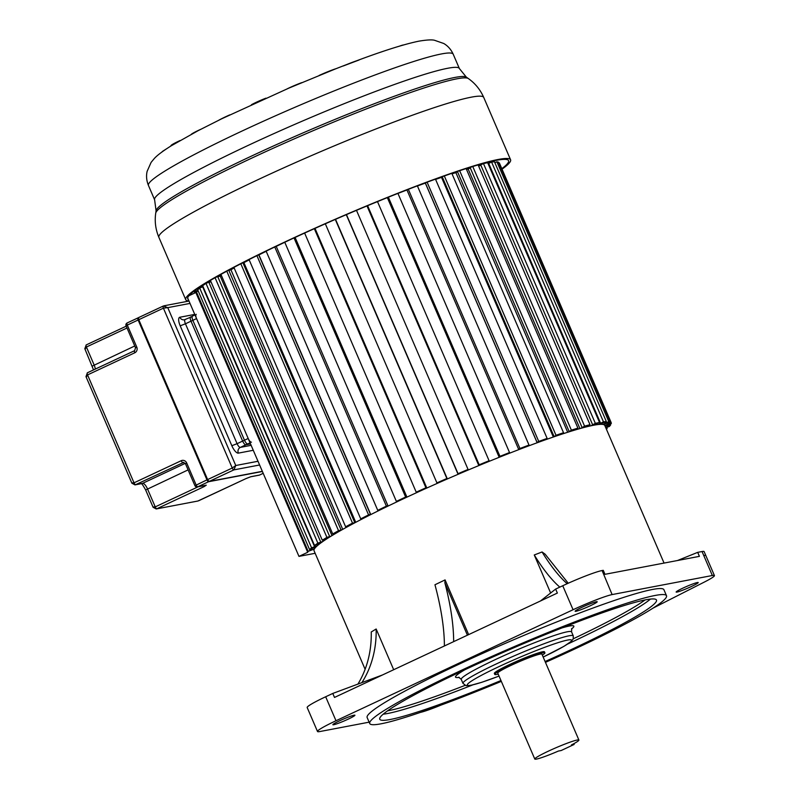 <?xml version="1.0" encoding="UTF-8"?>
<svg xmlns="http://www.w3.org/2000/svg" width="799" height="799" viewBox="0 0 799 799"><rect width="100%" height="100%" fill="white"/><g stroke="black" fill="none" stroke-linecap="round" stroke-linejoin="round"><path stroke-width="1.2" d="M382.461 674.975L332.784 693.442L325.672 696.768A32.749 2.737 156.7 0 0 307.176 707.514L317.503 731.494A32.749 2.737 -23.3 0 1 335.999 720.748L573.073 609.727A32.749 2.737 -23.3 0 1 612.114 594.576L712.348 575.51A29.673 2.477 -23.3 0 1 714.426 575.56A29.673 2.477 -23.3 0 1 704.468 582.002L652.983 608.159M361.897 682.616A106.257 90.397 58.9 0 0 376.159 629.003L371.245 631.969A106.257 90.397 -121.1 0 1 357.912 684.104M393.687 669.722L376.159 629.003M453.652 641.637A169.128 59.226 64.9 0 0 444.873 582.861L445.083 579.904L434.956 584.758A169.128 59.226 -115.1 0 1 444.394 645.972M664.059 563.075L604.813 425.497A158.292 13.203 156.7 0 0 403.445 498.756A158.292 13.203 156.7 0 0 314.047 550.721L365.113 669.282M567.19 583.709A106.257 31.79 68.2 0 1 542.062 551.979L534.261 554.965L550.641 592.998M542.062 551.979L545.118 554.176L568.229 583.24M705.837 555.575L704.109 551.58A29.683 2.477 156.7 0 0 702.051 551.53M332.784 693.442L334.501 697.437L557.362 593.068L555.645 589.073L562.746 585.747A32.749 2.737 156.7 0 1 602.096 570.536L603.255 570.316L604.983 574.311L699.415 556.354L697.697 552.359L702.041 551.53L712.348 575.51M697.697 552.359L677.462 560.528M440.778 705.187A29.683 2.477 -23.3 0 1 420.424 712.398M369.138 722.166L319.8 731.554A32.749 2.737 -23.3 0 1 317.503 731.494M682.925 588.114A12.005 0.999 156.7 0 0 676.144 592.049A12.005 0.999 156.7 0 0 691.425 586.496A12.005 0.999 156.7 0 0 698.206 582.551A12.005 0.999 156.7 0 0 682.925 588.114M339.655 720.778A12.005 0.999 156.7 0 0 332.873 724.713A12.005 0.999 156.7 0 0 348.144 719.16A12.005 0.999 156.7 0 0 354.926 715.215A12.005 0.999 156.7 0 0 339.655 720.778M581.922 607.32A12.005 0.999 156.7 0 0 575.14 611.265A12.005 0.999 156.7 0 0 590.411 605.702A12.005 0.999 156.7 0 0 597.203 601.757A12.005 0.999 156.7 0 0 581.922 607.32M666.506 595.724L663.929 589.732A161.568 13.483 156.7 0 0 458.396 664.498A161.568 13.483 156.7 0 0 367.15 717.542L369.727 723.534A161.568 13.483 -23.3 0 1 460.983 670.501A161.568 13.483 -23.3 0 1 666.506 595.724A161.568 13.483 -23.3 0 1 575.26 648.758A161.568 13.483 -23.3 0 1 545.447 662.371M602.096 570.536L612.114 594.576M555.645 589.073L540.494 600.968M534.261 554.965A106.257 31.79 -111.8 0 0 559.819 587.115M501.333 681.367A161.568 13.483 -23.3 0 1 369.727 723.534M545.088 661.522A150.651 12.564 156.7 0 0 571.395 649.497A150.651 12.564 156.7 0 0 656.478 600.039A150.651 12.564 156.7 0 0 464.838 669.762A150.651 12.564 156.7 0 0 379.755 719.22A150.651 12.564 156.7 0 0 500.963 680.528M544.908 652.833L544.479 651.834A27.296 2.277 156.7 0 0 509.762 664.458A27.296 2.277 156.7 0 0 494.341 673.417L494.771 674.416A27.296 2.277 -23.3 0 1 510.191 665.457A27.296 2.277 -23.3 0 1 544.908 652.833A27.296 2.277 -23.3 0 1 542.321 655.12M498.206 674.116A27.296 2.277 -23.3 0 1 494.771 674.416M578.905 740.054L541.902 654.121A24.02 2.007 156.7 0 0 511.35 665.237A24.02 2.007 156.7 0 0 497.777 673.128L534.791 759.05A24.02 2.007 -23.3 0 1 548.354 751.17A24.02 2.007 -23.3 0 1 578.905 740.054A24.02 2.007 -23.3 0 1 571.375 744.988L574.141 744.458L573.812 743.699M574.141 744.458L561.168 750.531L558.411 751.05A24.02 2.007 -23.3 0 1 534.791 759.05M315.156 553.298L298.966 556.384L187.665 297.947M198.122 290.796L195.835 292.514L307.715 552.279L298.966 556.384M307.715 552.279L308.164 551.34L314.337 549.033M316.424 546.546L309.593 549.632L311.57 547.814L317.213 545.827M321.538 542.431L314.536 545.487L317.862 543.13L322.866 541.482M329.328 537.248L322.297 540.224L326.901 537.377L331.176 536.109M339.655 531.115L332.724 533.952L338.526 530.666L341.972 529.797M352.309 524.134L345.617 526.781L352.499 523.115L355.066 522.676M367.051 516.464L360.729 518.861L368.559 514.896L370.456 514.316L368.099 515.505L370.187 514.876M383.59 508.234L377.757 510.341L386.386 506.147L387.934 505.747L385.348 507.005L387.036 506.566M405.303 497.887L404.024 498.127L405.632 497.048L396.374 501.392L401.597 499.625M420.743 490.776L416.219 492.174L425.927 487.78L423.78 489.058L424.629 489.018M440.639 481.887L436.913 482.886L446.881 478.511L444.624 480.139M460.893 473.108L458.037 473.697L468.064 469.432L464.908 471.41M481.128 464.628L481.667 464.079L479.19 464.788L489.088 460.723L485.083 463.001M500.933 456.609L501.932 455.869L499.964 456.339L509.532 452.544L504.768 455.09M519.939 449.198L521.357 448.289L518.641 449.328L519.939 448.499L529.008 445.053L523.565 447.82M537.757 442.546L539.585 441.487L537.078 442.396L538.746 441.438L547.125 438.401L541.113 441.328M554.057 436.773L556.004 435.275L563.535 432.718L557.073 435.755M568.508 432.009L571.385 430.152L577.917 428.114L571.125 431.19M580.843 428.334L584.578 426.147L589.992 424.668L583.01 427.745M590.821 425.817L595.345 423.35L599.53 422.471L592.488 425.468M598.231 424.519L603.465 421.822L606.331 421.542L599.38 424.409M602.935 424.459L608.778 421.572L610.286 421.912L603.545 424.589M604.863 425.627L611.185 422.631L611.295 423.57L605.013 425.967M605.602 427.345L610.646 424.948L609.357 426.486L605.752 427.675M606.261 428.863L607.15 428.504L606.371 429.123M611.185 422.631L499.315 162.856L498.806 163.066M610.286 421.912L498.406 162.137L496.898 161.798L494.861 162.706M606.331 421.542L494.461 161.768L491.585 162.047L488.678 163.376L600.558 423.15M488.788 163.635L488.179 163.915M599.53 422.471L487.65 162.696L483.465 163.575L480.708 164.884L592.588 424.659M480.828 165.153L478.661 166.172M471.849 166.791L470.152 167.63L582.032 427.405M470.271 167.92L468.124 168.969A157.193 13.114 156.7 0 0 466.506 169.428A157.193 13.114 -23.3 0 1 468.124 168.969L579.934 428.584M457.388 171.455L569.078 431.33M457.338 171.875L455.879 172.624A157.193 13.114 156.7 0 0 452.044 173.852A157.193 13.114 -23.3 0 1 455.879 172.624L567.699 432.269M442.276 176.949L441.517 177.358A157.193 13.114 156.7 0 0 435.585 179.415A157.193 13.114 -23.3 0 1 441.517 177.358L553.347 437.023M425.388 183.051L425.328 183.091A157.193 13.114 156.7 0 0 417.438 185.997A157.193 13.114 -23.3 0 1 425.328 183.091L537.158 442.756M406.941 189.962A157.193 13.114 156.7 0 0 397.952 193.438A157.193 13.114 -23.3 0 1 406.941 189.962M387.345 197.623A157.193 13.114 156.7 0 0 386.856 197.812A157.193 13.114 -23.3 0 1 387.345 197.623L499.055 457.008M298.377 235.925A157.193 13.114 156.7 0 0 295.091 237.443A157.193 13.114 -23.3 0 1 298.377 235.925M284.784 242.287A157.193 13.114 156.7 0 0 276.234 246.382A157.193 13.114 -23.3 0 1 284.784 242.287M370.766 514.586L258.936 254.911A157.193 13.114 -23.3 0 1 266.187 251.295A157.193 13.114 156.7 0 0 258.936 254.911L258.756 254.971M355.745 522.316L243.915 262.651A157.193 13.114 -23.3 0 1 249.198 259.895A157.193 13.114 156.7 0 0 243.915 262.651L242.986 262.971M342.731 529.367L230.911 269.732A157.193 13.114 -23.3 0 1 234.137 267.935A157.193 13.114 156.7 0 0 230.911 269.732L229.263 270.322M341.003 529.777L228.724 270.142M331.994 535.61L220.184 275.995A157.193 13.114 -23.3 0 1 221.333 275.305A157.193 13.114 156.7 0 0 220.184 275.995L217.847 276.873M329.597 536.369L217.718 276.594L215.69 277.353M211.575 279.74L210.417 280.449L322.297 540.224M210.966 281.717L208.958 282.506M320.719 542.012L208.849 282.237L205.982 283.355L202.656 285.712L314.536 545.487M314.546 546.606L202.666 286.831L199.7 288.039L197.723 289.857L309.593 549.632M195.835 292.514L188.904 295.76M607.15 428.504L606.751 427.565M610.646 424.948L610.236 424.019M607.63 426.197L607.14 425.058M607.25 426.656L606.651 425.268M608.159 423.929L607.769 423.031M608.189 424.209L607.689 423.061M608.778 421.572L496.898 161.798M605.782 422.901L605.382 421.982M601.347 423.51L601.707 424.339M603.465 421.822L491.585 162.047M596.753 423.77L597.133 424.659M595.345 423.35L483.465 163.575M589.362 424.978L589.812 426.047M589.992 424.668L478.122 164.914M584.578 426.147L472.768 166.512M577.917 428.114L466.147 168.589M571.385 430.152L459.645 170.706M563.535 432.718L451.825 173.343M556.004 435.275L444.324 175.96M553.997 436.354L442.177 176.719M547.125 438.401L435.465 179.136M538.746 441.438L427.105 182.202M537.078 442.396L425.308 182.871M529.008 445.053L417.378 185.857M519.939 448.499L408.329 189.333M518.641 449.328L406.911 189.882M509.532 452.544L397.932 193.398M499.964 456.339L388.364 197.203M489.088 460.723L377.498 201.608M479.19 464.788L367.6 205.683M478.701 465.298L367.001 205.932M468.064 469.432L356.484 210.337M458.037 473.697L346.456 214.601M457.967 474.027L346.277 214.681M447.23 478.661L335.53 219.316M446.881 478.511L335.29 219.425M436.913 482.886L325.323 223.79M426.696 487.74L314.996 228.384M425.927 487.78L314.337 228.674M416.219 492.174L304.629 233.058M406.801 496.828L295.091 237.433M405.632 497.048L294.032 237.922M396.374 501.392L284.764 242.237M387.934 505.747L276.194 246.292M386.386 506.147L274.766 246.971M377.757 510.341L266.127 251.136M370.456 514.316L258.676 254.781M368.559 514.896L256.918 255.66M360.729 518.861L249.058 259.585M354.706 522.386L242.886 262.721M352.499 523.115L240.819 263.79M345.617 526.781L233.907 267.395M338.526 530.666L226.786 271.191M332.724 533.952L220.943 274.397M326.901 537.377L215.071 277.712M323.715 540.893L323.275 539.854M317.862 543.13L205.982 283.355M318.062 545.098L317.662 544.179M311.57 547.814L199.7 288.039M315.066 547.994L314.746 547.235M311.191 550.062L310.791 549.143M308.164 551.34L196.284 291.565M196.065 292.044L194.906 292.254A6.552 0.549 -23.3 0 1 194.447 292.244A6.552 0.549 -23.3 0 1 197.872 290.227M188.963 300.963A176.849 14.752 -23.3 0 1 185.728 299.685A176.849 14.752 -23.3 0 1 313.408 228.894A176.849 14.752 -23.3 0 1 498.167 159.48A176.849 14.752 -23.3 0 1 510.581 159.78A176.849 14.752 -23.3 0 1 502.032 169.178M501.822 168.679A174.661 14.572 156.7 0 0 508.573 160.649A174.661 14.572 156.7 0 0 496.319 160.349A174.661 14.572 156.7 0 0 313.837 228.904A174.661 14.572 156.7 0 0 187.735 298.816A174.661 14.572 156.7 0 0 188.324 299.465M383.35 51.276L378.956 52.764M403.465 44.954A11.146 0.929 156.7 0 0 403.185 45.004A11.146 0.929 156.7 0 0 399.72 46.052M166.631 148.734L162.307 151.52M180.005 140.564A14.252 1.189 156.7 0 0 170.986 145.698L171.066 145.897M200.629 129.368A14.252 1.189 156.7 0 0 191.271 134.312M229.802 114.866A18.157 1.518 156.7 0 0 218.866 120.17M265.927 98.167A12.994 1.089 156.7 0 0 251.445 104.729M301.712 82.657A14.252 1.189 156.7 0 0 287.191 88.839M336.329 68.574A18.157 1.518 156.7 0 0 319.141 75.446M356.923 60.684A22.502 1.878 156.7 0 0 346.227 64.739M359.091 59.995L343.22 65.987M198.052 130.716L171.126 145.857C160.319 152.679 156.444 156.214 154.387 158.422L151.101 162.397L147.136 171.316C146.067 175.92 146.507 180.634 148.444 185.448A165.912 13.843 156.7 0 1 267.715 119.271A165.912 13.843 156.7 0 1 441.158 54.002A165.912 13.843 156.7 0 1 441.557 53.923A165.912 13.843 156.7 0 1 453.203 54.202C451.016 49.438 447.849 45.873 443.735 43.486L434.496 40.27C431.879 39.58 426.706 39.87 418.956 41.149C400.699 44.904 372.664 54.242 334.861 69.153L288.839 88.13L221.433 118.911M226.497 116.454L225.957 116.714M156.135 508.963L197.842 501.033M251.046 476.653A2.187 2.037 79.2 0 1 250.596 476.803L259.086 475.185A2.187 2.037 -100.8 0 0 259.545 475.045L251.046 476.653L246.202 478.501M131.885 483.215L85.982 376.629L87.391 372.783A2.187 0.769 64.9 0 0 87.55 374.911L134.022 482.816L131.975 482.896M86.362 376.988L87.55 374.911L134.761 352.798L134.412 351.52A2.187 0.769 -115.1 0 1 134.392 351.35A2.187 0.769 -115.1 0 1 134.622 350.661A2.187 0.769 -115.1 0 1 134.691 350.641M134.911 484.893L142.602 483.345L185.278 463.36M93.543 369.907L84.824 348.744L86.242 344.898A2.187 0.769 64.9 0 0 86.402 347.016L94.142 365.003A6.552 2.297 -115.1 0 1 95.271 369.088M85.213 349.103L86.402 347.016L127.011 327.999M141.832 483.485A9.828 3.436 -115.1 0 1 141.902 483.565A3.276 3.056 -100.8 0 0 142.602 483.345A6.552 2.297 -115.1 0 1 147.495 488.898L155.246 506.886L153.198 506.966M188.115 469.882L145.648 489.967L153.108 507.285M203.076 485.842A2.187 0.769 -115.1 0 0 203.316 486.142A2.187 0.769 -115.1 0 0 203.445 486.281L204.095 486.621L156.874 508.733A2.187 0.769 64.9 0 1 155.246 506.886L198.182 486.771M163.316 306.017L163.256 306.037A2.187 0.769 -115.1 0 1 163.316 306.017L167.77 307.645L163.405 308.164L138.776 319.7L207.62 479.56A2.187 0.769 64.9 0 0 209.258 481.417L262.332 471.32L209.168 481.447L233.887 469.882A2.187 0.769 -115.1 0 1 232.249 468.024L235.755 465.507L233.887 469.882L259.605 464.988M192.679 316.034A4.365 1.528 64.9 0 0 192.549 316.074A4.365 1.528 64.9 0 0 192.849 320.319L244.484 440.219A4.365 1.528 64.9 0 0 247.75 443.924L250.327 443.435M251.455 442.187A4.365 1.528 -115.1 0 1 248.189 438.481L196.554 318.591A4.365 1.528 -115.1 0 1 196.244 314.337M262.402 471.48L208.609 481.717L197.772 486.791L206.262 485.173L204.095 486.621M468.643 634.616L445.083 579.904M703.739 555.535A29.673 2.477 -23.3 0 1 705.827 555.585L714.426 575.56M573.073 609.727L562.746 585.747M325.672 696.768L335.999 720.748M467.405 635.195L444.873 582.861M650.446 599.09A150.651 12.564 -23.3 0 1 568.818 643.505A150.651 12.564 -23.3 0 1 567.719 644.014M472.698 684.933A150.651 12.564 -23.3 0 1 383.21 714.176M645.003 599.959A148.464 12.385 -23.3 0 1 573.292 638.771M465.048 685.382A148.464 12.385 -23.3 0 1 387.585 710.82M571.475 629.023A64.409 5.373 156.7 0 0 562.047 627.894M464.878 669.742A64.409 5.373 156.7 0 0 459.225 677.362M571.545 631.879A60.045 5.014 156.7 0 0 495.16 659.674A60.045 5.014 156.7 0 0 461.253 679.38L462.971 683.375A60.045 5.014 -23.3 0 1 496.888 663.669A60.045 5.014 -23.3 0 1 573.263 635.884L571.545 631.879L571.754 628.503M499.045 676.064A56.769 4.734 -23.3 0 1 467.235 684.893A56.769 4.734 -23.3 0 1 499.335 666.446A56.769 4.734 -23.3 0 1 566.741 640.239A56.769 4.734 -23.3 0 1 543.16 657.068L563.914 646.351L571.405 641.277L573.183 639.03L573.263 635.884M197.503 288.599L197.952 289.647M483.745 97.458A176.849 14.752 156.7 0 0 471.33 97.158A176.849 14.752 156.7 0 0 471.05 97.218A176.849 14.752 156.7 0 0 286.212 166.731A176.849 14.752 156.7 0 0 158.891 237.363C155.585 229.503 154.527 221.433 155.725 213.163A170.407 14.212 -23.3 0 1 282.437 144.1A170.407 14.212 -23.3 0 1 456.599 78.881A170.407 14.212 -23.3 0 1 456.868 78.831A170.407 14.212 -23.3 0 1 468.334 78.542C475.165 83.346 480.299 89.658 483.745 97.458L510.581 159.78M148.444 185.448L154.616 199.8A165.912 13.843 -23.3 0 1 274.397 133.383A165.912 13.843 -23.3 0 1 447.74 68.265A165.912 13.843 -23.3 0 1 448.009 68.215A165.912 13.843 -23.3 0 1 459.375 68.544L466.346 77.143A169.128 14.112 156.7 0 0 455.24 77.383A169.128 14.112 156.7 0 0 454.971 77.433A169.128 14.112 156.7 0 0 282.177 142.062A169.128 14.112 156.7 0 0 156.075 210.766L155.725 213.163M259.086 475.185A2.187 2.187 0 0 0 259.605 475.025A2.187 0.769 64.9 0 1 259.545 475.045L263.201 473.328M246.052 478.571L198.571 500.803A2.187 0.769 64.9 0 0 198.641 500.783A2.187 0.769 64.9 0 0 198.701 500.743M153.118 507.305L156.214 508.953L197.882 501.023L245.862 478.661A2.187 0.769 -115.1 0 1 245.802 478.681M263.201 473.338L259.605 475.025A2.187 0.769 64.9 0 0 259.665 474.986M208.779 481.407L208.609 481.717A2.187 0.769 -115.1 0 1 206.971 479.869L138.527 319.84A1.858 0.649 -115.1 0 1 138.197 318.691M208.199 481.008A1.858 0.649 -115.1 0 1 207.37 479.71A1.748 0.609 64.9 0 0 208.709 481.188M195.056 485.662L206.971 479.869L138.127 320L127.291 325.083L136.759 347.056A4.365 4.075 -100.8 0 1 134.761 352.798M196.135 484.943A2.187 0.769 64.9 0 0 197.772 486.791A2.187 2.037 79.2 0 1 197.323 486.941A2.187 2.187 0 0 1 194.906 485.652L185.438 463.68L186.676 462.961L196.135 484.943M197.323 486.941L205.812 485.323A2.187 2.037 -100.8 0 0 206.262 485.173M185.438 463.68L183.331 462.401A2.187 2.037 -100.8 0 0 182.881 462.551A2.187 0.769 64.9 0 1 181.922 461.872A2.187 0.769 -115.1 0 1 181.243 460.693A4.365 4.075 -100.8 0 1 186.676 462.961M183.77 462.381L135.65 484.663A2.187 0.769 64.9 0 1 134.022 482.816L181.243 460.693M209.168 481.447L207.37 479.71L138.527 319.84L207.37 479.71L232.249 468.024L163.405 308.164A2.187 0.769 -115.1 0 1 163.256 306.037L138.617 317.573A2.187 0.769 64.9 0 0 138.776 319.7L138.127 320A2.187 0.769 -115.1 0 1 137.967 317.882A2.187 0.769 -115.1 0 1 138.037 317.862L138.307 317.872M138.177 317.832L127.141 322.956A2.187 0.769 64.9 0 1 127.201 322.936L137.917 317.922M127.141 322.956A2.187 0.769 64.9 0 0 127.291 325.083L126.062 325.792A2.187 2.187 0 0 1 127.141 322.956M135.68 347.775L136.759 347.056M126.062 325.792L135.52 347.775L134.622 350.661L87.391 372.783A2.187 0.769 64.9 0 1 87.461 372.763L134.562 350.701M92.294 366.082L134.751 345.987M86.312 344.878L126.222 326.182L86.242 344.898A2.187 0.769 64.9 0 1 86.312 344.878M138.387 318.172A1.748 0.609 64.9 0 0 138.547 319.82M163.196 306.077L138.686 317.553A2.187 0.769 64.9 0 0 138.617 317.573L138.527 319.84M190.022 303.41L167.77 307.645L235.755 465.507L258.007 461.273M253.273 450.286L238.362 453.123A8.729 3.056 64.9 0 1 231.83 445.712L180.194 325.822A8.729 3.056 64.9 0 1 179.845 317.243L194.756 314.406M250.526 443.904L245.902 444.783L240.349 447.39L251.146 445.333M231.83 445.712L237.083 443.685A4.365 1.528 64.9 0 0 240.349 447.39A4.365 4.075 -100.8 0 0 238.362 453.123M246.931 443.665A2.187 2.037 79.2 0 1 245.902 444.783A4.365 1.528 -115.1 0 1 242.636 441.088L244.524 440.299M250.067 442.836L247.75 443.924M244.484 440.219L248.189 438.481M196.554 318.591L192.849 320.319M237.083 443.685L242.636 441.088L191.001 321.188L185.448 323.795L237.083 443.685M185.268 319.5A4.365 1.528 64.9 0 0 185.138 319.54A4.365 1.528 64.9 0 0 185.448 323.795L180.194 325.822M192.889 320.399L191.001 321.188A4.365 1.528 -115.1 0 1 190.691 316.943A4.365 1.528 -115.1 0 1 190.821 316.903A2.187 2.037 79.2 0 1 192.12 316.784M179.845 317.243A4.365 4.075 -100.8 0 0 185.048 319.6M499.055 676.084L481.847 682.276L470.691 685.372L466.107 685.682L462.971 683.375M458.646 677.212L461.253 679.38M490.017 161.718L490.396 162.587M201.268 286.082L201.748 287.211M194.447 292.244L193.987 291.166M466.346 77.143L468.334 78.542M158.891 237.363L185.728 299.685M221.822 118.721L197.862 130.806M453.203 54.202L459.375 68.544M154.616 199.8L156.075 210.766M245.862 478.661L250.596 476.803M131.895 483.235L134.991 484.883L141.922 483.565M145.648 489.967C143.141 485.432 141.643 483.285 141.153 483.535M189.003 301.043L164.005 305.797M194.986 314.936L192.549 316.074M192.169 316.584L184.359 319.79"/></g></svg>
